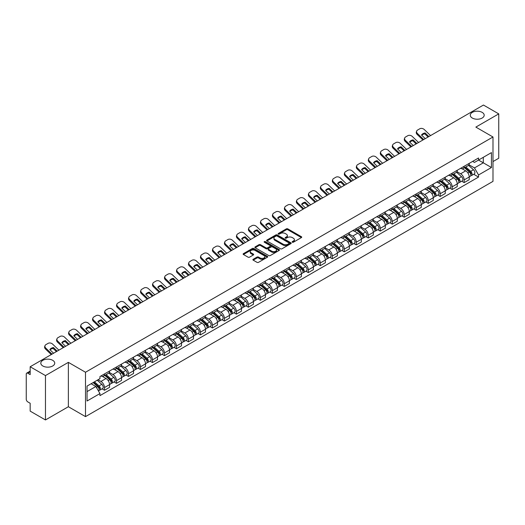 <?xml version="1.0" encoding="UTF-8"?>
<svg xmlns="http://www.w3.org/2000/svg" width="525" height="525" viewBox="0 0 525 525"><rect width="100%" height="100%" fill="white"/><g stroke="black" fill="none" stroke-linecap="round" stroke-linejoin="round"><path stroke-width="0.79" d="M292.34 242.215A0.748 0.433 0 0 0 293.396 242.215L301.416 237.582A1.07 0.617 0 0 0 301.724 237.149A1.07 0.617 0 0 0 301.416 236.716L287.831 228.874A1.07 0.617 0 0 0 286.322 228.874L278.309 233.5A0.748 0.433 0 0 0 279.366 234.111L280.402 233.513A3.413 1.969 0 0 1 285.233 233.513L286.361 234.163A3.413 1.969 0 0 1 287.365 235.561A3.413 1.969 0 0 1 286.361 236.952L285.324 237.549A0.748 0.433 0 0 0 286.381 238.16L287.418 237.562A3.413 1.969 0 0 1 292.248 237.562L293.377 238.219A3.413 1.969 0 0 1 294.381 239.61A3.413 1.969 0 0 1 293.377 241.001L292.34 241.605A0.748 0.433 0 0 0 292.34 242.215L292.34 241.605M52.69 360.314A6.956 4.016 0 0 0 45.104 359.448A6.956 4.016 0 0 0 40.812 363.156A6.956 4.016 0 0 0 42.853 365.997A6.956 4.016 0 0 0 50.433 366.863A6.956 4.016 0 0 0 54.725 363.156A6.956 4.016 0 0 0 52.69 360.314M482.147 112.37A6.956 4.016 0 0 0 474.567 111.497A6.956 4.016 0 0 0 470.275 115.211A6.956 4.016 0 0 0 472.31 118.046A6.956 4.016 0 0 0 479.896 118.919A6.956 4.016 0 0 0 484.188 115.211A6.956 4.016 0 0 0 482.147 112.37M253.207 259.278A1.07 0.617 0 0 0 252.893 259.711A1.07 0.617 0 0 0 253.207 260.144L257.02 262.342A1.07 0.617 0 0 0 258.523 262.342L267.428 257.204A1.07 0.617 0 0 0 267.743 256.771A1.07 0.617 0 0 0 267.428 256.338L253.851 248.496A1.07 0.617 0 0 0 252.341 248.496L243.436 253.634A1.07 0.617 0 0 0 243.127 254.067A1.07 0.617 0 0 0 243.436 254.507L248.043 257.165A1.07 0.617 0 0 0 249.552 257.165L253.358 254.96A1.07 0.617 0 0 0 253.673 254.527A1.07 0.617 0 0 0 253.358 254.093L251.075 252.774A2.855 1.647 0 0 1 250.241 251.606A2.855 1.647 0 0 1 252 250.09A2.855 1.647 0 0 1 255.111 250.445L264.049 255.603A2.855 1.647 0 0 1 264.889 256.771A2.855 1.647 0 0 1 263.123 258.293A2.855 1.647 0 0 1 260.013 257.933L258.523 257.073A1.07 0.617 0 0 0 257.02 257.073L253.207 259.278L253.207 260.144M85.503 372.251L68.368 362.355L45.465 375.578L30.168 366.752L483.453 105.046L498.75 113.879L475.847 127.103L492.988 136.992L85.503 372.251L85.503 416.627L492.988 181.368L492.988 136.992M280.481 248.798A1.07 0.617 0 0 0 281.984 248.798L290.889 243.659A1.07 0.617 0 0 0 291.204 243.226A1.07 0.617 0 0 0 290.889 242.793L277.312 234.951A1.07 0.617 0 0 0 275.802 234.951L266.897 240.089A1.07 0.617 0 0 0 266.588 240.522A1.07 0.617 0 0 0 266.897 240.962L280.481 248.798M264.593 242.373A0.748 0.433 0 0 1 265.355 242.478L265.355 241.592L279.156 249.565A1.07 0.617 0 0 1 279.471 249.998A1.07 0.617 0 0 1 279.156 250.432L270.257 255.57A1.07 0.617 0 0 1 268.748 255.57L255.17 247.734L258.976 245.549L258.976 244.663L255.17 246.862A1.07 0.617 0 0 0 254.855 247.295A1.07 0.617 0 0 0 255.17 247.734L255.17 246.862M258.976 245.549A1.07 0.617 0 0 1 260.485 245.549L260.485 244.663A1.07 0.617 0 0 0 258.976 244.663M260.485 244.663L265.991 247.839A1.07 0.617 0 0 0 267.501 247.839L270.027 246.382A1.07 0.617 0 0 0 270.342 245.949A1.07 0.617 0 0 0 270.027 245.51L264.298 242.202A0.748 0.433 0 0 1 265.355 241.592M45.465 375.578L45.465 419.954L30.168 411.121L30.168 403.266L27.786 401.894A2.172 1.253 -120 0 1 26.25 399.23L26.25 374.115A2.172 1.253 -120 0 1 26.703 373.124L30.168 371.116M492.988 161.575L498.75 158.248L498.75 113.879M45.465 419.954L68.368 406.731L85.503 416.627M30.168 366.752L30.168 374.607L27.786 373.229A2.172 1.253 -120 0 0 26.703 373.124M464.166 166.281A5.001 2.888 60 0 1 463.129 168.525L468.202 165.598A5.001 2.888 -120 0 0 469.238 163.354M456.967 171.662L460.628 173.782A5.001 2.888 60 0 1 464.166 179.904L469.238 176.977A5.001 2.888 -120 0 0 465.701 170.848L462.072 168.755M469.238 176.977L469.238 179.681L464.166 182.608L461.731 181.204M463.129 168.525A5.001 2.888 60 0 1 460.668 168.302M464.166 179.904L464.166 182.608M452.176 173.204A5.001 2.888 60 0 1 451.139 175.448L456.212 172.522A5.001 2.888 -120 0 0 457.249 170.277M449.741 188.127L452.176 189.532L457.249 186.605L457.249 183.894A5.001 2.888 -120 0 0 453.712 177.772L450.083 175.678M451.139 175.448A5.001 2.888 60 0 1 448.678 175.219M444.977 178.585L448.639 180.698A5.001 2.888 60 0 1 452.176 186.828L452.176 189.532M440.186 180.127A5.001 2.888 60 0 1 439.149 182.372L444.222 179.438A5.001 2.888 -120 0 0 445.259 177.194M437.758 195.051L440.186 196.455L445.259 193.522L445.259 190.818A5.001 2.888 -120 0 0 441.722 184.695L438.093 182.602M439.149 182.372A5.001 2.888 60 0 1 436.688 182.142M432.987 185.509L436.649 187.622A5.001 2.888 60 0 1 440.186 193.745L440.186 196.455M428.197 187.044A5.001 2.888 60 0 1 427.16 189.289L432.233 186.362A5.001 2.888 -120 0 0 433.269 184.118M425.768 201.974L428.197 203.378L433.269 200.445L433.269 197.741A5.001 2.888 -120 0 0 429.732 191.618L426.103 189.518M427.16 189.289A5.001 2.888 60 0 1 424.699 189.066M420.998 192.432L424.659 194.545A5.001 2.888 60 0 1 428.197 200.668L428.197 203.378M416.207 193.968A5.001 2.888 60 0 1 415.17 196.212L420.243 193.285A5.001 2.888 -120 0 0 421.28 191.041M413.779 208.891L416.207 210.295L421.28 207.368L421.28 204.665A5.001 2.888 -120 0 0 417.742 198.542L414.113 196.442M415.17 196.212A5.001 2.888 60 0 1 412.709 195.989M409.008 199.349L412.676 201.469A5.001 2.888 60 0 1 416.207 207.592L416.207 210.295M404.217 200.891A5.001 2.888 60 0 1 403.187 203.136L408.253 200.209A5.001 2.888 -120 0 0 409.29 197.964M401.789 215.814L404.217 217.219L409.29 214.292L409.29 211.582A5.001 2.888 -120 0 0 405.759 205.459L402.124 203.365M403.187 203.136A5.001 2.888 60 0 1 400.719 202.906M397.018 206.273L400.687 208.392A5.001 2.888 60 0 1 404.217 214.515L404.217 217.219M392.227 207.815A5.001 2.888 60 0 1 391.197 210.059L396.27 207.126A5.001 2.888 -120 0 0 397.3 204.881M389.799 222.738L392.227 224.142L397.3 221.215L397.3 218.505A5.001 2.888 -120 0 0 393.77 212.382L390.134 210.289M391.197 210.059A5.001 2.888 60 0 1 388.736 209.829M385.028 213.196L388.697 215.309A5.001 2.888 60 0 1 392.227 221.432L392.227 224.142M380.238 214.732A5.001 2.888 60 0 1 379.208 216.976L384.28 214.049A5.001 2.888 -120 0 0 385.311 211.805M377.81 229.661L380.238 231.066L385.311 228.132L385.311 225.428A5.001 2.888 -120 0 0 381.78 219.306L378.144 217.206M379.208 216.976A5.001 2.888 60 0 1 376.747 216.753M373.039 220.119L376.707 222.232A5.001 2.888 60 0 1 380.238 228.355L380.238 231.066M368.248 221.655A5.001 2.888 60 0 1 367.218 223.899L372.291 220.973A5.001 2.888 -120 0 0 373.321 218.728M365.82 236.578L368.255 237.982L373.321 235.056L373.321 232.352A5.001 2.888 -120 0 0 369.79 226.229L366.155 224.129M367.218 223.899A5.001 2.888 60 0 1 364.757 223.676M361.056 227.043L364.717 229.156A5.001 2.888 60 0 1 368.255 235.279L368.255 237.982M356.265 228.578A5.001 2.888 60 0 1 355.228 230.823L360.301 227.896A5.001 2.888 -120 0 0 361.331 225.652M353.83 243.502L356.265 244.906L361.338 241.979L361.338 239.269A5.001 2.888 -120 0 0 357.801 233.146L354.172 231.052M355.228 230.823A5.001 2.888 60 0 1 352.767 230.6M349.066 233.96L352.728 236.079A5.001 2.888 60 0 1 356.265 242.202L356.265 244.906M344.275 235.502A5.001 2.888 60 0 1 343.238 237.746L348.311 234.813A5.001 2.888 -120 0 0 349.348 232.568M341.841 250.425L344.275 251.829L349.348 248.902L349.348 246.192A5.001 2.888 -120 0 0 345.811 240.069L342.182 237.976M343.238 237.746A5.001 2.888 60 0 1 340.777 237.517M337.076 240.883L340.738 242.996A5.001 2.888 60 0 1 344.275 249.119L344.275 251.829M332.286 242.419A5.001 2.888 60 0 1 331.249 244.663L336.322 241.736A5.001 2.888 -120 0 0 337.358 239.492M329.851 257.348L332.286 258.753L337.358 255.819L337.358 253.116A5.001 2.888 -120 0 0 333.821 246.993L330.192 244.899M331.249 244.663A5.001 2.888 60 0 1 328.788 244.44M325.087 247.807L328.748 249.92A5.001 2.888 60 0 1 332.286 256.043L332.286 258.753M320.296 249.342A5.001 2.888 60 0 1 319.259 251.587L324.332 248.66A5.001 2.888 -120 0 0 325.369 246.415M317.861 264.265L320.296 265.67L325.369 262.743L325.369 260.039A5.001 2.888 -120 0 0 321.832 253.916L318.202 251.816M319.259 251.587A5.001 2.888 60 0 1 316.798 251.363M313.097 254.73L316.759 256.843A5.001 2.888 60 0 1 320.296 262.966L320.296 265.67M308.306 256.266A5.001 2.888 60 0 1 307.269 258.51L312.342 255.583A5.001 2.888 -120 0 0 313.379 253.339M305.872 271.189L308.306 272.593L313.379 269.666L313.379 266.963A5.001 2.888 -120 0 0 309.842 260.833L306.213 258.74M307.269 258.51A5.001 2.888 60 0 1 304.808 258.287M301.107 261.647L304.769 263.767A5.001 2.888 60 0 1 308.306 269.889L308.306 272.593M296.317 263.189A5.001 2.888 60 0 1 295.28 265.433L300.353 262.507A5.001 2.888 -120 0 0 301.389 260.262M293.882 278.112L296.317 279.517L301.389 276.59L301.389 273.879A5.001 2.888 -120 0 0 297.852 267.757L294.223 265.663M295.28 265.433A5.001 2.888 60 0 1 292.819 265.204M289.118 268.57L292.779 270.683A5.001 2.888 60 0 1 296.317 276.813L296.317 279.517M284.327 270.113A5.001 2.888 60 0 1 283.29 272.357L288.363 269.423A5.001 2.888 -120 0 0 289.4 267.179M281.892 285.036L284.327 286.44L289.4 283.513L289.4 280.803A5.001 2.888 -120 0 0 285.863 274.68L282.233 272.587M283.29 272.357A5.001 2.888 60 0 1 280.829 272.127M277.128 275.494L280.79 277.607A5.001 2.888 60 0 1 284.327 283.73L284.327 286.44M272.337 277.029A5.001 2.888 60 0 1 271.3 279.274L276.373 276.347A5.001 2.888 -120 0 0 277.41 274.103M269.902 291.959L272.337 293.363L277.41 290.43L277.41 287.726A5.001 2.888 -120 0 0 273.873 281.603L270.244 279.503M271.3 279.274A5.001 2.888 60 0 1 268.839 279.051M265.138 282.417L268.8 284.53A5.001 2.888 60 0 1 272.337 290.653L272.337 293.363M260.348 283.953A5.001 2.888 60 0 1 259.311 286.197L264.383 283.27A5.001 2.888 -120 0 0 265.42 281.026M257.913 298.876L260.348 300.28L265.42 297.353L265.42 294.65A5.001 2.888 -120 0 0 261.883 288.527L258.254 286.427M259.311 286.197A5.001 2.888 60 0 1 256.85 285.974M253.148 289.334L256.81 291.454A5.001 2.888 60 0 1 260.348 297.577L260.348 300.28M248.358 290.876A5.001 2.888 60 0 1 247.321 293.121L252.394 290.194A5.001 2.888 -120 0 0 253.431 287.949M245.93 305.799L248.358 307.204L253.431 304.277L253.431 301.567A5.001 2.888 -120 0 0 249.893 295.444L246.264 293.35M247.321 293.121A5.001 2.888 60 0 1 244.86 292.891M241.159 296.257L244.821 298.377A5.001 2.888 60 0 1 248.358 304.5L248.358 307.204M236.368 297.8A5.001 2.888 60 0 1 235.331 300.044L240.404 297.111A5.001 2.888 -120 0 0 241.441 294.866M233.94 312.723L236.368 314.127L241.441 311.2L241.441 308.49A5.001 2.888 -120 0 0 237.904 302.367L234.275 300.274M235.331 300.044A5.001 2.888 60 0 1 232.87 299.814M229.169 303.181L232.838 305.294A5.001 2.888 60 0 1 236.368 311.417L236.368 314.127M224.378 304.717A5.001 2.888 60 0 1 223.342 306.961L228.414 304.034A5.001 2.888 -120 0 0 229.451 301.79M221.95 319.646L224.378 321.051L229.451 318.117L229.451 315.413A5.001 2.888 -120 0 0 225.921 309.291L222.285 307.191M223.342 306.961A5.001 2.888 60 0 1 220.881 306.738M217.179 310.104L220.848 312.217A5.001 2.888 60 0 1 224.378 318.34L224.378 321.051M212.389 311.64A5.001 2.888 60 0 1 211.358 313.884L216.425 310.957A5.001 2.888 -120 0 0 217.462 308.713M209.961 326.563L212.389 327.967L217.462 325.041L217.462 322.337A5.001 2.888 -120 0 0 213.931 316.214L210.295 314.114M211.358 313.884A5.001 2.888 60 0 1 208.898 313.661M205.19 317.028L208.858 319.141A5.001 2.888 60 0 1 212.389 325.264L212.389 327.967M200.399 318.563A5.001 2.888 60 0 1 199.369 320.808L204.442 317.881A5.001 2.888 -120 0 0 205.472 315.637M197.971 333.487L200.399 334.891L205.472 331.964L205.472 329.254A5.001 2.888 -120 0 0 201.941 323.131L198.306 321.037M199.369 320.808A5.001 2.888 60 0 1 196.908 320.585M193.2 323.945L196.868 326.064A5.001 2.888 60 0 1 200.399 332.187L200.399 334.891M188.409 325.487A5.001 2.888 60 0 1 187.379 327.731L192.452 324.798A5.001 2.888 -120 0 0 193.482 322.553M185.981 340.41L188.409 341.814L193.482 338.887L193.482 336.177A5.001 2.888 -120 0 0 189.952 330.054L186.316 327.961M187.379 327.731A5.001 2.888 60 0 1 184.918 327.502M181.217 330.868L184.879 332.981A5.001 2.888 60 0 1 188.409 339.104L188.409 341.814M176.426 332.41A5.001 2.888 60 0 1 175.389 334.655L180.462 331.721A5.001 2.888 -120 0 0 181.493 329.477M173.992 347.333L176.426 348.738L181.493 345.804L181.493 343.101A5.001 2.888 -120 0 0 177.962 336.978L174.333 334.884M175.389 334.655A5.001 2.888 60 0 1 172.928 334.425M169.227 337.792L172.889 339.905A5.001 2.888 60 0 1 176.426 346.027L176.426 348.738M164.437 339.327A5.001 2.888 60 0 1 163.4 341.572L168.473 338.645A5.001 2.888 -120 0 0 169.509 336.4M162.002 354.257L164.437 355.655L169.509 352.728L169.509 350.024A5.001 2.888 -120 0 0 165.972 343.901L162.343 341.801M163.4 341.572A5.001 2.888 60 0 1 160.939 341.348M157.237 344.715L160.899 346.828A5.001 2.888 60 0 1 164.437 352.951L164.437 355.655M152.447 346.251A5.001 2.888 60 0 1 151.41 348.495L156.483 345.568A5.001 2.888 -120 0 0 157.52 343.324M150.012 361.174L152.447 362.578L157.52 359.651L157.52 356.947A5.001 2.888 -120 0 0 153.982 350.818L150.353 348.725M151.41 348.495A5.001 2.888 60 0 1 148.949 348.272M145.248 351.632L148.91 353.752A5.001 2.888 60 0 1 152.447 359.874L152.447 362.578M140.457 353.174A5.001 2.888 60 0 1 139.42 355.418L144.493 352.492A5.001 2.888 -120 0 0 145.53 350.247M138.023 368.097L140.457 369.502L145.53 366.575L145.53 363.864A5.001 2.888 -120 0 0 141.993 357.742L138.364 355.648M139.42 355.418A5.001 2.888 60 0 1 136.959 355.189M133.258 358.555L136.92 360.675A5.001 2.888 60 0 1 140.457 366.798L140.457 369.502M128.468 360.098A5.001 2.888 60 0 1 127.431 362.342L132.503 359.408A5.001 2.888 -120 0 0 133.54 357.164M126.033 375.021L128.468 376.425L133.54 373.498L133.54 370.788A5.001 2.888 -120 0 0 130.003 364.665L126.374 362.572M127.431 362.342A5.001 2.888 60 0 1 124.97 362.112M121.268 365.479L124.93 367.592A5.001 2.888 60 0 1 128.468 373.715L128.468 376.425M116.478 367.014A5.001 2.888 60 0 1 115.441 369.259L120.514 366.332A5.001 2.888 -120 0 0 121.551 364.087M114.043 381.944L116.478 383.348L121.551 380.415L121.551 377.711A5.001 2.888 -120 0 0 118.013 371.588L114.384 369.488M115.441 369.259A5.001 2.888 60 0 1 112.98 369.036M109.279 372.402L112.941 374.515A5.001 2.888 60 0 1 116.478 380.638L116.478 383.348M104.488 373.938A5.001 2.888 60 0 1 103.451 376.182L108.524 373.255A5.001 2.888 -120 0 0 109.561 371.011M102.053 388.861L104.488 390.265L109.561 387.338L109.561 384.635A5.001 2.888 -120 0 0 106.024 378.512L102.395 376.412M103.451 376.182A5.001 2.888 60 0 1 100.99 375.959M98.031 379.752L100.951 381.439A5.001 2.888 60 0 1 104.488 387.562L104.488 390.265M472.658 161.378L474.462 162.422L491.446 152.611L483.302 157.316L483.302 162.822L474.462 167.921L468.956 164.745M87.045 391.598L95.878 386.498L99.953 393.553L87.045 401.008L87.045 386.098L99.953 378.643L99.953 376.556L478.538 157.986L478.538 160.066L491.446 167.521L478.538 174.976L474.462 167.921M491.446 152.611L491.446 167.521M99.953 393.553L99.953 395.633L478.538 177.063L478.538 174.976M68.368 362.355L68.368 406.731M95.878 386.498L91.114 383.742M473.721 174.28L478.538 177.063M292.642 242.32L293.377 241.894A3.413 1.969 0 0 0 294.381 240.496L294.381 239.61M287.365 235.561L287.365 236.447A3.413 1.969 0 0 1 286.361 237.838L285.626 238.265M301.396 237.595L287.831 229.76A1.07 0.617 0 0 0 286.322 229.76L278.611 234.216M290.889 242.793L290.889 243.659L277.312 235.837A1.07 0.617 0 0 0 275.802 235.837L266.917 240.968M289.006 243.528A0.748 0.433 0 0 0 289.006 242.918L277.082 236.04A0.748 0.433 0 0 0 276.025 236.04L274.936 236.67A3.413 1.969 0 0 0 273.932 238.061A3.413 1.969 0 0 0 274.936 239.459L283.08 244.164A3.413 1.969 0 0 0 287.91 244.164L289.006 243.528L289.006 244.42A0.748 0.433 0 0 0 289.223 244.112L289.223 243.226M273.932 238.061L273.932 238.954A3.413 1.969 0 0 0 274.936 240.345L274.936 239.459M289.006 244.42L287.91 245.05A3.413 1.969 0 0 1 283.08 245.05L274.936 240.345M260.485 245.549L265.991 248.732A1.07 0.617 0 0 0 267.501 248.732L270.027 247.268A1.07 0.617 0 0 0 270.342 246.835L270.342 245.949M265.355 242.478L279.142 250.445M271.707 251.14A2.855 1.647 0 0 0 274.818 251.501A2.855 1.647 0 0 0 276.583 249.979A2.855 1.647 0 0 0 275.743 248.811L272.593 246.993A1.07 0.617 0 0 0 271.084 246.993L268.557 248.45A1.07 0.617 0 0 0 268.249 248.889A1.07 0.617 0 0 0 268.557 249.323L271.707 251.14L271.707 252.026A2.855 1.647 0 0 0 274.818 252.387A2.855 1.647 0 0 0 276.583 250.865L276.583 249.979M268.249 248.889L268.249 249.775A1.07 0.617 0 0 0 268.557 250.208L268.557 249.323M271.707 252.026L268.557 250.208M264.889 256.771L264.889 257.657A2.855 1.647 0 0 1 263.123 259.179A2.855 1.647 0 0 1 260.013 258.825L258.523 257.965A1.07 0.617 0 0 0 257.02 257.965L253.221 260.157M250.241 251.606L250.241 252.499A2.855 1.647 0 0 0 251.075 253.66L251.075 252.774M253.345 254.973L251.075 253.66M267.428 256.338L267.428 257.204L253.851 249.382A1.07 0.617 0 0 0 252.341 249.382L243.456 254.513M464.513 167.724L469.396 172.088A2.717 1.568 60 0 1 470.249 176.288L469.238 176.873M464.645 167.843L466.942 169.168M465.006 167.442L470.439 172.292A1.306 0.755 60 0 1 470.853 174.313A1.306 0.755 60 0 1 470.735 174.359M465.819 166.97L470.702 171.334A2.717 1.568 60 0 1 471.555 175.534A2.717 1.568 60 0 1 470.735 175.619M468.543 165.336L473.471 169.732A2.717 1.568 60 0 1 474.324 173.939L471.555 175.534M425.257 138.653L421.503 135.037A6.74 4.922 -160.8 0 1 425.119 132.956L424.797 133.862L428.078 137.018M428.866 136.566L425.119 132.956M421.746 135.266A6.74 4.922 -160.8 0 1 424.797 133.862M422.927 139.991L417.126 134.407A3.262 2.382 -160.8 0 1 416.351 132.005L416.673 131.093A3.262 2.382 19.2 0 0 417.441 133.494L417.126 134.407M430.559 135.588L424.285 129.544A3.262 2.382 19.2 0 0 419.79 128.769L417.565 130.056A3.262 2.382 19.2 0 0 416.673 131.093M423.714 139.538L417.441 133.494M452.524 174.648L457.406 179.005A2.717 1.568 60 0 1 458.259 183.212L457.249 183.796M452.655 174.766L454.952 176.092M453.016 174.366L458.45 179.215A1.306 0.755 60 0 1 458.863 181.23A1.306 0.755 60 0 1 458.745 181.276M453.83 173.893L458.712 178.257A2.717 1.568 60 0 1 459.565 182.457A2.717 1.568 60 0 1 458.745 182.543M456.553 172.259L461.482 176.656A2.717 1.568 60 0 1 462.335 180.856L459.565 182.457M440.534 181.571L445.417 185.929A2.717 1.568 60 0 1 446.27 190.129L445.259 190.719M440.665 181.689L442.962 183.015M441.026 181.289L446.46 186.139A1.306 0.755 60 0 1 446.873 188.153A1.306 0.755 60 0 1 446.755 188.199M441.84 180.817L446.723 185.174A2.717 1.568 60 0 1 447.576 189.381A2.717 1.568 60 0 1 446.755 189.466M444.563 179.183L449.492 183.579A2.717 1.568 60 0 1 450.345 187.779L447.576 189.381M413.267 145.569L409.513 141.96A6.74 4.922 -160.8 0 1 413.129 139.873L412.814 140.785L416.089 143.942M416.876 143.489L413.129 139.873M409.756 142.19A6.74 4.922 -160.8 0 1 412.814 140.785M410.937 146.915L405.136 141.33A3.262 2.382 -160.8 0 1 404.362 138.928L404.683 138.016A3.262 2.382 19.2 0 0 405.458 140.418L405.136 141.33M418.569 142.511L412.296 136.467A3.262 2.382 19.2 0 0 407.8 135.693L405.576 136.979A3.262 2.382 19.2 0 0 404.683 138.016M411.725 146.462L405.458 140.418M401.277 152.493L397.523 148.883A6.74 4.922 -160.8 0 1 401.139 146.797L400.824 147.709L404.099 150.865M404.887 150.406L401.139 146.797M397.766 149.113A6.74 4.922 -160.8 0 1 400.824 147.709M398.947 153.838L393.146 148.247A3.262 2.382 -160.8 0 1 392.372 145.845L392.693 144.939A3.262 2.382 19.2 0 0 393.468 147.341L393.146 148.247M406.58 149.435L400.306 143.391A3.262 2.382 19.2 0 0 395.811 142.616L393.586 143.903A3.262 2.382 19.2 0 0 392.693 144.939M399.735 153.379L393.468 147.341M428.544 188.495L433.427 192.852A2.717 1.568 60 0 1 434.28 197.052L433.269 197.636M428.676 188.606L430.973 189.938M429.037 188.206L434.47 193.062A1.306 0.755 60 0 1 434.884 195.077A1.306 0.755 60 0 1 434.766 195.123M429.85 187.74L434.739 192.098A2.717 1.568 60 0 1 435.592 196.298A2.717 1.568 60 0 1 434.766 196.389M432.574 186.106L437.502 190.503A2.717 1.568 60 0 1 438.355 194.703L435.592 196.298M416.555 195.412L421.444 199.776A2.717 1.568 60 0 1 422.297 203.976L421.28 204.56M416.686 195.53L418.983 196.855M417.047 195.129L422.487 199.979A1.306 0.755 60 0 1 422.894 202A1.306 0.755 60 0 1 422.776 202.046M417.861 194.663L422.75 199.021A2.717 1.568 60 0 1 423.603 203.221A2.717 1.568 60 0 1 422.783 203.306M420.584 193.023L425.512 197.42A2.717 1.568 60 0 1 426.366 201.626L423.603 203.221M404.565 202.335L409.454 206.699A2.717 1.568 60 0 1 410.307 210.899L409.29 211.483M404.696 202.453L406.993 203.779M405.057 202.053L410.498 206.902A1.306 0.755 60 0 1 410.904 208.917A1.306 0.755 60 0 1 410.786 208.97M405.871 201.58L410.76 205.944A2.717 1.568 60 0 1 411.613 210.144A2.717 1.568 60 0 1 410.793 210.23M408.594 199.946L413.523 204.343A2.717 1.568 60 0 1 414.376 208.543L411.613 210.144M389.288 159.416L385.534 155.807A6.74 4.922 -160.8 0 1 389.15 153.72L388.835 154.632L392.109 157.789M392.897 157.329L389.15 153.72M385.777 156.037A6.74 4.922 -160.8 0 1 388.835 154.632M386.958 160.762L381.157 155.17A3.262 2.382 -160.8 0 1 380.382 152.768L380.704 151.856A3.262 2.382 19.2 0 0 381.478 154.258L381.157 155.17M394.59 156.352L388.316 150.314A3.262 2.382 19.2 0 0 383.821 149.533L381.596 150.819A3.262 2.382 19.2 0 0 380.704 151.856M387.752 160.302L381.478 154.258M377.298 166.34L373.551 162.724A6.74 4.922 -160.8 0 1 377.16 160.643L376.845 161.549L380.12 164.706M380.907 164.253L377.16 160.643M373.787 162.96A6.74 4.922 -160.8 0 1 376.845 161.549M374.968 167.678L369.167 162.094A3.262 2.382 -160.8 0 1 368.399 159.692L368.714 158.78A3.262 2.382 19.2 0 0 369.488 161.182L369.167 162.094M382.6 163.275L376.327 157.231A3.262 2.382 19.2 0 0 371.838 156.457L369.607 157.743A3.262 2.382 19.2 0 0 368.714 158.78M375.762 167.226L369.488 161.182M365.308 173.263L361.561 169.647A6.74 4.922 -160.8 0 1 365.17 167.56L364.855 168.473L368.13 171.629M368.917 171.176L365.17 167.56M361.797 169.877A6.74 4.922 -160.8 0 1 364.855 168.473M362.978 174.602L357.184 169.017A3.262 2.382 -160.8 0 1 356.409 166.615L356.724 165.703A3.262 2.382 19.2 0 0 357.499 168.105L357.184 169.017M370.611 170.198L364.337 164.154A3.262 2.382 19.2 0 0 359.848 163.38L357.617 164.666A3.262 2.382 19.2 0 0 356.724 165.703M363.773 174.149L357.499 168.105M392.575 209.258L397.464 213.616A2.717 1.568 60 0 1 398.317 217.823L397.3 218.407M392.707 209.377L395.003 210.702M393.067 208.976L398.508 213.826A1.306 0.755 60 0 1 398.915 215.841A1.306 0.755 60 0 1 398.797 215.887M393.881 208.504L398.77 212.861A2.717 1.568 60 0 1 399.623 217.068A2.717 1.568 60 0 1 398.803 217.153M396.605 206.87L401.533 211.267A2.717 1.568 60 0 1 402.386 215.467L399.623 217.068M353.318 180.18L349.571 176.571A6.74 4.922 -160.8 0 1 353.181 174.484L352.866 175.396L356.14 178.552M356.928 178.1L353.181 174.484M349.808 176.8A6.74 4.922 -160.8 0 1 352.866 175.396M350.989 181.525L345.194 175.941A3.262 2.382 -160.8 0 1 344.42 173.532L344.735 172.627A3.262 2.382 19.2 0 0 345.509 175.028L345.194 175.941M358.621 177.122L352.347 171.078A3.262 2.382 19.2 0 0 347.858 170.303L345.627 171.59A3.262 2.382 19.2 0 0 344.735 172.627M351.783 181.073L345.509 175.028M380.586 216.182L385.475 220.539A2.717 1.568 60 0 1 386.328 224.739L385.311 225.33M380.717 216.293L383.014 217.626M381.078 215.893L386.518 220.749A1.306 0.755 60 0 1 386.925 222.764A1.306 0.755 60 0 1 386.807 222.81M381.892 215.427L386.781 219.785A2.717 1.568 60 0 1 387.634 223.985A2.717 1.568 60 0 1 386.813 224.077M384.615 213.793L389.543 218.19A2.717 1.568 60 0 1 390.397 222.39L387.634 223.985M341.329 187.103L337.582 183.494A6.74 4.922 -160.8 0 1 341.191 181.407L340.876 182.319L344.151 185.476M344.938 185.017L341.191 181.407M337.818 183.724A6.74 4.922 -160.8 0 1 340.876 182.319M338.999 188.449L333.204 182.857A3.262 2.382 -160.8 0 1 332.43 180.456L332.745 179.543A3.262 2.382 19.2 0 0 333.519 181.945L333.204 182.857M346.631 184.045L340.358 178.001A3.262 2.382 19.2 0 0 335.869 177.22L333.637 178.513A3.262 2.382 19.2 0 0 332.745 179.543M339.793 187.989L333.519 181.945M368.596 223.105L373.485 227.463A2.717 1.568 60 0 1 374.338 231.663L373.321 232.247M368.727 223.217L371.024 224.543M369.088 222.817L374.528 227.666A1.306 0.755 60 0 1 374.935 229.688A1.306 0.755 60 0 1 374.817 229.733M369.902 222.351L374.791 226.708A2.717 1.568 60 0 1 375.644 230.908A2.717 1.568 60 0 1 374.824 230.993M372.632 220.71L377.554 225.107A2.717 1.568 60 0 1 378.407 229.313L375.644 230.908M329.339 194.027L325.592 190.418A6.74 4.922 -160.8 0 1 329.201 188.331L328.886 189.243L332.161 192.399M332.948 191.94L329.201 188.331M325.828 190.647A6.74 4.922 -160.8 0 1 328.886 189.243M327.016 195.372L321.215 189.781A3.262 2.382 -160.8 0 1 320.44 187.379L320.755 186.467A3.262 2.382 19.2 0 0 321.53 188.869L321.215 189.781M334.642 190.962L328.368 184.918A3.262 2.382 19.2 0 0 323.879 184.144L321.648 185.43A3.262 2.382 19.2 0 0 320.755 186.467M327.803 194.913L321.53 188.869M356.606 230.022L361.495 234.386A2.717 1.568 60 0 1 362.348 238.586L361.331 239.17M356.738 230.14L359.041 231.466M357.105 229.74L362.539 234.59A1.306 0.755 60 0 1 362.946 236.604A1.306 0.755 60 0 1 362.827 236.657M357.912 229.268L362.801 233.632A2.717 1.568 60 0 1 363.654 237.832A2.717 1.568 60 0 1 362.834 237.917M360.642 227.633L365.571 232.03A2.717 1.568 60 0 1 366.424 236.237L363.654 237.832M317.349 200.95L313.602 197.334A6.74 4.922 -160.8 0 1 317.212 195.248L316.897 196.16L320.171 199.316M320.965 198.863L317.212 195.248M313.838 197.564A6.74 4.922 -160.8 0 1 316.897 196.16M315.026 202.289L309.225 196.704A3.262 2.382 -160.8 0 1 308.451 194.302L308.766 193.39A3.262 2.382 19.2 0 0 309.54 195.792L309.225 196.704M322.652 197.886L316.378 191.842A3.262 2.382 19.2 0 0 311.889 191.067L309.658 192.353A3.262 2.382 19.2 0 0 308.766 193.39M315.814 201.836L309.54 195.792M344.617 236.946L349.506 241.303A2.717 1.568 60 0 1 350.359 245.51L349.342 246.094M344.748 237.064L347.051 238.389M345.115 236.663L350.549 241.513A1.306 0.755 60 0 1 350.956 243.528A1.306 0.755 60 0 1 350.838 243.574M345.929 236.191L350.812 240.548A2.717 1.568 60 0 1 351.665 244.755A2.717 1.568 60 0 1 350.844 244.84M348.652 234.557L353.581 238.954A2.717 1.568 60 0 1 354.434 243.154L351.665 244.755M305.36 207.867L301.613 204.258A6.74 4.922 -160.8 0 1 305.222 202.171L304.907 203.083L308.182 206.24M308.976 205.787L305.222 202.171M301.849 204.488A6.74 4.922 -160.8 0 1 304.907 203.083M303.037 209.213L297.235 203.628A3.262 2.382 -160.8 0 1 296.461 201.226L296.776 200.314A3.262 2.382 19.2 0 0 297.55 202.716L297.235 203.628M310.662 204.809L304.388 198.765A3.262 2.382 19.2 0 0 299.9 197.991L297.668 199.277A3.262 2.382 19.2 0 0 296.776 200.314M303.824 208.76L297.55 202.716M332.633 243.869L337.516 248.227A2.717 1.568 60 0 1 338.369 252.427L337.352 253.017M332.758 243.981L335.062 245.313M333.126 243.587L338.559 248.437A1.306 0.755 60 0 1 338.966 250.451A1.306 0.755 60 0 1 338.848 250.497M333.939 243.114L338.822 247.472A2.717 1.568 60 0 1 339.675 251.672A2.717 1.568 60 0 1 338.855 251.764M336.663 241.48L341.591 245.877A2.717 1.568 60 0 1 342.444 250.077L339.675 251.672M293.37 214.791L289.623 211.181A6.74 4.922 -160.8 0 1 293.232 209.094L292.917 210.007L296.192 213.163M296.986 212.704L293.232 209.094M289.866 211.411A6.74 4.922 -160.8 0 1 292.917 210.007M291.047 216.136L285.246 210.545A3.262 2.382 -160.8 0 1 284.471 208.143L284.786 207.231A3.262 2.382 19.2 0 0 285.561 209.639L285.246 210.545M298.673 211.732L292.399 205.688A3.262 2.382 19.2 0 0 287.91 204.914L285.679 206.2A3.262 2.382 19.2 0 0 284.786 207.231M291.834 215.677L285.561 209.639M320.644 250.793L325.526 255.15A2.717 1.568 60 0 1 326.379 259.35L325.369 259.934M320.768 250.904L323.072 252.236M321.136 250.504L326.57 255.353A1.306 0.755 60 0 1 326.977 257.375A1.306 0.755 60 0 1 326.858 257.421M321.95 250.038L326.832 254.395A2.717 1.568 60 0 1 327.685 258.595A2.717 1.568 60 0 1 326.865 258.687M324.673 248.397L329.602 252.801A2.717 1.568 60 0 1 330.455 257.001L327.685 258.595M281.38 221.714L277.633 218.105A6.74 4.922 -160.8 0 1 281.243 216.018L280.928 216.93L284.202 220.087M284.996 219.627L281.243 216.018M277.876 218.334A6.74 4.922 -160.8 0 1 280.928 216.93M279.057 223.059L273.256 217.468A3.262 2.382 -160.8 0 1 272.482 215.066L272.797 214.154A3.262 2.382 19.2 0 0 273.571 216.556L273.256 217.468M286.683 218.649L280.416 212.612A3.262 2.382 19.2 0 0 275.92 211.831L273.689 213.117A3.262 2.382 19.2 0 0 272.797 214.154M279.845 222.6L273.571 216.556M308.654 257.709L313.537 262.073A2.717 1.568 60 0 1 314.39 266.273L313.379 266.858M308.779 257.827L311.082 259.153M309.146 257.427L314.58 262.277A1.306 0.755 60 0 1 314.993 264.298A1.306 0.755 60 0 1 314.869 264.344M309.96 256.955L314.842 261.319A2.717 1.568 60 0 1 315.696 265.519A2.717 1.568 60 0 1 314.875 265.604M312.683 255.321L317.612 259.717A2.717 1.568 60 0 1 318.465 263.924L315.696 265.519M269.391 228.637L265.643 225.022A6.74 4.922 -160.8 0 1 269.259 222.941L268.938 223.847L272.213 227.003M273.007 226.551L269.259 222.941M265.886 225.258A6.74 4.922 -160.8 0 1 268.938 223.847M267.067 229.976L261.266 224.392A3.262 2.382 -160.8 0 1 260.492 221.99L260.807 221.077A3.262 2.382 19.2 0 0 261.581 223.479L261.266 224.392M274.693 225.573L268.426 219.529A3.262 2.382 19.2 0 0 263.931 218.754L261.699 220.041A3.262 2.382 19.2 0 0 260.807 221.077M267.855 229.523L261.581 223.479M296.664 264.633L301.547 268.99A2.717 1.568 60 0 1 302.4 273.197L301.389 273.781M296.789 264.751L299.092 266.077M297.157 264.351L302.59 269.2A1.306 0.755 60 0 1 303.004 271.215A1.306 0.755 60 0 1 302.879 271.267M297.97 263.878L302.853 268.242A2.717 1.568 60 0 1 303.706 272.442A2.717 1.568 60 0 1 302.886 272.527M300.694 262.244L305.622 266.641A2.717 1.568 60 0 1 306.475 270.841L303.706 272.442M257.401 235.561L253.654 231.945A6.74 4.922 -160.8 0 1 257.27 229.858L256.948 230.77L260.229 233.927M261.017 233.474L257.27 229.858M253.897 232.175A6.74 4.922 -160.8 0 1 256.948 230.77M255.078 236.9L249.277 231.315A3.262 2.382 -160.8 0 1 248.502 228.913L248.817 228.001A3.262 2.382 19.2 0 0 249.592 230.403L249.277 231.315M262.71 232.496L256.436 226.452A3.262 2.382 19.2 0 0 251.941 225.678L249.716 226.964A3.262 2.382 19.2 0 0 248.817 228.001M255.865 236.447L249.592 230.403M284.675 271.556L289.557 275.914A2.717 1.568 60 0 1 290.41 280.12L289.4 280.704M284.806 271.674L287.103 273M285.167 271.274L290.601 276.124A1.306 0.755 60 0 1 291.014 278.138A1.306 0.755 60 0 1 290.896 278.184M285.981 270.802L290.863 275.159A2.717 1.568 60 0 1 291.716 279.366A2.717 1.568 60 0 1 290.896 279.451M288.704 269.168L293.632 273.564A2.717 1.568 60 0 1 294.486 277.764L291.716 279.366M245.418 242.478L241.664 238.868A6.74 4.922 -160.8 0 1 245.28 236.782L244.958 237.694L248.24 240.85M249.027 240.398L245.28 236.782M241.907 239.098A6.74 4.922 -160.8 0 1 244.958 237.694M243.088 243.823L237.287 238.232A3.262 2.382 -160.8 0 1 236.512 235.83L236.834 234.924A3.262 2.382 19.2 0 0 237.602 237.326L237.287 238.232M250.72 239.42L244.447 233.376A3.262 2.382 19.2 0 0 239.951 232.601L237.727 233.887A3.262 2.382 19.2 0 0 236.834 234.924M243.876 243.37L237.602 237.326M272.685 278.48L277.567 282.837A2.717 1.568 60 0 1 278.421 287.037L277.41 287.621M272.816 278.591L275.113 279.923M273.177 278.191L278.611 283.047A1.306 0.755 60 0 1 279.024 285.062A1.306 0.755 60 0 1 278.906 285.108M273.991 277.725L278.873 282.082A2.717 1.568 60 0 1 279.727 286.283A2.717 1.568 60 0 1 278.906 286.374M276.714 276.091L281.643 280.488A2.717 1.568 60 0 1 282.496 284.688L279.727 286.283M233.428 249.401L229.674 245.792A6.74 4.922 -160.8 0 1 233.29 243.705L232.969 244.617L236.25 247.774M237.037 247.314L233.29 243.705M229.917 246.022A6.74 4.922 -160.8 0 1 232.969 244.617M231.098 250.747L225.297 245.155A3.262 2.382 -160.8 0 1 224.523 242.753L224.844 241.841A3.262 2.382 19.2 0 0 225.619 244.243L225.297 245.155M238.731 246.343L232.457 240.299A3.262 2.382 19.2 0 0 227.962 239.518L225.737 240.811A3.262 2.382 19.2 0 0 224.844 241.841M231.886 250.287L225.619 244.243M260.695 285.403L265.578 289.761A2.717 1.568 60 0 1 266.431 293.961L265.42 294.545M260.827 285.515L263.123 286.84M261.188 285.114L266.621 289.964A1.306 0.755 60 0 1 267.035 291.985A1.306 0.755 60 0 1 266.917 292.031M262.001 284.648L266.884 289.006A2.717 1.568 60 0 1 267.737 293.206A2.717 1.568 60 0 1 266.917 293.291M264.725 283.008L269.653 287.405A2.717 1.568 60 0 1 270.506 291.611L267.737 293.206M221.438 256.325L217.685 252.709A6.74 4.922 -160.8 0 1 221.301 250.628L220.986 251.541L224.26 254.697M225.048 254.238L221.301 250.628M217.927 252.945A6.74 4.922 -160.8 0 1 220.986 251.541M219.109 257.67L213.308 252.079A3.262 2.382 -160.8 0 1 212.533 249.677L212.855 248.765A3.262 2.382 19.2 0 0 213.629 251.167L213.308 252.079M226.741 253.26L220.467 247.216A3.262 2.382 19.2 0 0 215.972 246.442L213.747 247.728A3.262 2.382 19.2 0 0 212.855 248.765M219.896 257.211L213.629 251.167M248.706 292.32L253.588 296.684A2.717 1.568 60 0 1 254.441 300.884L253.431 301.468M248.837 292.438L251.134 293.764M249.198 292.038L254.632 296.887A1.306 0.755 60 0 1 255.045 298.902A1.306 0.755 60 0 1 254.927 298.955M250.012 291.565L254.901 295.929A2.717 1.568 60 0 1 255.754 300.129A2.717 1.568 60 0 1 254.927 300.215M252.735 289.931L257.663 294.328A2.717 1.568 60 0 1 258.517 298.528L255.754 300.129M209.449 263.248L205.695 259.632A6.74 4.922 -160.8 0 1 209.311 257.545L208.996 258.457L212.271 261.614M213.058 261.161L209.311 257.545M205.938 259.862A6.74 4.922 -160.8 0 1 208.996 258.457M207.119 264.587L201.318 259.002A3.262 2.382 -160.8 0 1 200.543 256.6L200.865 255.688A3.262 2.382 19.2 0 0 201.639 258.09L201.318 259.002M214.751 260.183L208.477 254.139A3.262 2.382 19.2 0 0 203.982 253.365L201.757 254.651A3.262 2.382 19.2 0 0 200.865 255.688M207.907 264.134L201.639 258.09M236.716 299.243L241.598 303.601A2.717 1.568 60 0 1 242.452 307.808L241.441 308.392M236.847 299.362L239.144 300.687M237.208 298.961L242.648 303.811A1.306 0.755 60 0 1 243.055 305.826A1.306 0.755 60 0 1 242.937 305.872M238.022 298.489L242.911 302.846A2.717 1.568 60 0 1 243.764 307.053A2.717 1.568 60 0 1 242.944 307.138M240.745 296.855L245.674 301.252A2.717 1.568 60 0 1 246.527 305.452L243.764 307.053M197.459 270.165L193.712 266.556A6.74 4.922 -160.8 0 1 197.321 264.469L197.006 265.381L200.281 268.537M201.068 268.085L197.321 264.469M193.948 266.785A6.74 4.922 -160.8 0 1 197.006 265.381M195.129 271.51L189.328 265.926A3.262 2.382 -160.8 0 1 188.554 263.524L188.875 262.612A3.262 2.382 19.2 0 0 189.65 265.013L189.328 265.926M202.762 267.107L196.488 261.063A3.262 2.382 19.2 0 0 191.993 260.288L189.768 261.575A3.262 2.382 19.2 0 0 188.875 262.612M195.923 271.058L189.65 265.013M224.726 306.167L229.615 310.524A2.717 1.568 60 0 1 230.468 314.724L229.451 315.315M224.857 306.278L227.154 307.611M225.218 305.878L230.659 310.734A1.306 0.755 60 0 1 231.066 312.749A1.306 0.755 60 0 1 230.948 312.795M226.032 305.412L230.921 309.77A2.717 1.568 60 0 1 231.774 313.97A2.717 1.568 60 0 1 230.954 314.062M228.756 303.778L233.684 308.175A2.717 1.568 60 0 1 234.537 312.375L231.774 313.97M185.469 277.088L181.722 273.479A6.74 4.922 -160.8 0 1 185.332 271.392L185.017 272.304L188.291 275.461M189.079 275.002L185.332 271.392M181.958 273.709A6.74 4.922 -160.8 0 1 185.017 272.304M183.14 278.434L177.345 272.842A3.262 2.382 -160.8 0 1 176.571 270.441L176.886 269.528A3.262 2.382 19.2 0 0 177.66 271.93L177.345 272.842M190.772 274.03L184.498 267.986A3.262 2.382 19.2 0 0 180.009 267.212L177.778 268.498A3.262 2.382 19.2 0 0 176.886 269.528M183.934 277.974L177.66 271.93M212.737 313.09L217.626 317.448A2.717 1.568 60 0 1 218.479 321.648L217.462 322.232M212.868 313.202L215.165 314.527M213.229 312.802L218.669 317.651A1.306 0.755 60 0 1 219.076 319.673A1.306 0.755 60 0 1 218.958 319.718M214.043 312.336L218.932 316.693A2.717 1.568 60 0 1 219.785 320.893A2.717 1.568 60 0 1 218.964 320.978M216.766 310.695L221.694 315.098A2.717 1.568 60 0 1 222.548 319.298L219.785 320.893M173.48 284.012L169.732 280.402A6.74 4.922 -160.8 0 1 173.342 278.316L173.027 279.228L176.302 282.384M177.089 281.925L173.342 278.316M169.969 280.632A6.74 4.922 -160.8 0 1 173.027 279.228M171.15 285.357L165.355 279.766A3.262 2.382 -160.8 0 1 164.581 277.364L164.896 276.452A3.262 2.382 19.2 0 0 165.67 278.854L165.355 279.766M178.782 280.947L172.508 274.903A3.262 2.382 19.2 0 0 168.02 274.129L165.788 275.415A3.262 2.382 19.2 0 0 164.896 276.452M171.944 284.898L165.67 278.854M200.747 320.007L205.636 324.371A2.717 1.568 60 0 1 206.489 328.571L205.472 329.155M200.878 320.125L203.175 321.451M201.239 319.725L206.679 324.575A1.306 0.755 60 0 1 207.086 326.589A1.306 0.755 60 0 1 206.968 326.642M202.053 319.252L206.942 323.617A2.717 1.568 60 0 1 207.795 327.817A2.717 1.568 60 0 1 206.975 327.902M204.776 317.618L209.705 322.015A2.717 1.568 60 0 1 210.558 326.222L207.795 327.817M161.49 290.935L157.743 287.319A6.74 4.922 -160.8 0 1 161.352 285.239L161.037 286.145L164.312 289.301M165.099 288.848L161.352 285.239M157.979 287.549A6.74 4.922 -160.8 0 1 161.037 286.145M159.16 292.274L153.366 286.689A3.262 2.382 -160.8 0 1 152.591 284.287L152.906 283.375A3.262 2.382 19.2 0 0 153.681 285.777L153.366 286.689M166.792 287.871L160.519 281.827A3.262 2.382 19.2 0 0 156.03 281.052L153.799 282.338A3.262 2.382 19.2 0 0 152.906 283.375M159.954 291.821L153.681 285.777M188.757 326.931L193.646 331.288A2.717 1.568 60 0 1 194.499 335.495L193.482 336.079M188.888 327.049L191.185 328.374M189.249 326.648L194.69 331.498A1.306 0.755 60 0 1 195.097 333.513A1.306 0.755 60 0 1 194.978 333.559M190.063 326.176L194.952 330.533A2.717 1.568 60 0 1 195.805 334.74A2.717 1.568 60 0 1 194.985 334.825M192.787 324.542L197.715 328.939A2.717 1.568 60 0 1 198.568 333.139L195.805 334.74M149.5 297.852L145.753 294.243A6.74 4.922 -160.8 0 1 149.362 292.156L149.048 293.068L152.322 296.225M153.11 295.772L149.362 292.156M145.989 294.473A6.74 4.922 -160.8 0 1 149.048 293.068M147.171 299.197L141.376 293.613A3.262 2.382 -160.8 0 1 140.602 291.211L140.917 290.299A3.262 2.382 19.2 0 0 141.691 292.701L141.376 293.613M154.803 294.794L148.529 288.75A3.262 2.382 19.2 0 0 144.04 287.976L141.809 289.262A3.262 2.382 19.2 0 0 140.917 290.299M147.965 298.745L141.691 292.701M176.768 333.854L181.657 338.212A2.717 1.568 60 0 1 182.51 342.412L181.493 343.002M176.899 333.966L179.202 335.298M177.26 333.572L182.7 338.422A1.306 0.755 60 0 1 183.107 340.436A1.306 0.755 60 0 1 182.989 340.482M178.073 333.099L182.963 337.457A2.717 1.568 60 0 1 183.816 341.663A2.717 1.568 60 0 1 182.995 341.749M180.803 331.465L185.732 335.862A2.717 1.568 60 0 1 186.578 340.062L183.816 341.663M137.511 304.776L133.763 301.166A6.74 4.922 -160.8 0 1 137.373 299.079L137.058 299.992L140.333 303.148M141.127 302.689L137.373 299.079M134 301.396A6.74 4.922 -160.8 0 1 137.058 299.992M135.188 306.121L129.386 300.53A3.262 2.382 -160.8 0 1 128.612 298.128L128.927 297.222A3.262 2.382 19.2 0 0 129.701 299.624L129.386 300.53M142.813 301.717L136.539 295.673A3.262 2.382 19.2 0 0 132.051 294.899L129.819 296.185A3.262 2.382 19.2 0 0 128.927 297.222M135.975 305.662L129.701 299.624M164.778 340.777L169.667 345.135A2.717 1.568 60 0 1 170.52 349.335L169.503 349.919M164.909 340.889L167.213 342.221M165.277 340.489L170.71 345.338A1.306 0.755 60 0 1 171.117 347.36A1.306 0.755 60 0 1 170.999 347.406M166.09 340.023L170.973 344.38A2.717 1.568 60 0 1 171.826 348.58A2.717 1.568 60 0 1 171.006 348.672M168.814 338.389L173.742 342.786A2.717 1.568 60 0 1 174.595 346.986L171.826 348.58M125.521 311.699L121.774 308.09A6.74 4.922 -160.8 0 1 125.383 306.003L125.068 306.915L128.343 310.072M129.137 309.612L125.383 306.003M122.01 308.319A6.74 4.922 -160.8 0 1 125.068 306.915M123.198 313.044L117.397 307.453A3.262 2.382 -160.8 0 1 116.622 305.051L116.937 304.139A3.262 2.382 19.2 0 0 117.712 306.541L117.397 307.453M130.823 308.634L124.55 302.597A3.262 2.382 19.2 0 0 120.061 301.816L117.83 303.102A3.262 2.382 19.2 0 0 116.937 304.139M123.985 312.585L117.712 306.541M152.788 347.694L157.677 352.058A2.717 1.568 60 0 1 158.53 356.258L157.513 356.842M152.919 347.812L155.223 349.138M153.287 347.412L158.721 352.262A1.306 0.755 60 0 1 159.127 354.283A1.306 0.755 60 0 1 159.009 354.329M154.101 346.946L158.983 351.304A2.717 1.568 60 0 1 159.836 355.504A2.717 1.568 60 0 1 159.016 355.589M156.824 345.306L161.752 349.702A2.717 1.568 60 0 1 162.606 353.909L159.836 355.504M113.531 318.623L109.784 315.007A6.74 4.922 -160.8 0 1 113.393 312.926L113.078 313.832L116.353 316.988M117.147 316.536L113.393 312.926M110.02 315.243A6.74 4.922 -160.8 0 1 113.078 313.832M111.208 319.961L105.407 314.377A3.262 2.382 -160.8 0 1 104.632 311.975L104.947 311.062A3.262 2.382 19.2 0 0 105.722 313.464L105.407 314.377M118.834 315.558L112.56 309.514A3.262 2.382 19.2 0 0 108.071 308.739L105.84 310.026A3.262 2.382 19.2 0 0 104.947 311.062M111.996 319.508L105.722 313.464M140.805 354.618L145.688 358.982A2.717 1.568 60 0 1 146.541 363.182L145.53 363.766M140.93 354.736L143.233 356.062M141.297 354.336L146.731 359.185A1.306 0.755 60 0 1 147.138 361.2A1.306 0.755 60 0 1 147.02 361.252M142.111 353.863L146.993 358.227A2.717 1.568 60 0 1 147.847 362.427A2.717 1.568 60 0 1 147.026 362.512M144.834 352.229L149.763 356.626A2.717 1.568 60 0 1 150.616 360.826L147.847 362.427M101.542 325.546L97.794 321.93A6.74 4.922 -160.8 0 1 101.404 319.843L101.089 320.755L104.363 323.912M105.157 323.459L101.404 319.843M98.037 322.16A6.74 4.922 -160.8 0 1 101.089 320.755M99.218 326.885L93.417 321.3A3.262 2.382 -160.8 0 1 92.643 318.898L92.958 317.986A3.262 2.382 19.2 0 0 93.732 320.388L93.417 321.3M106.844 322.481L100.577 316.437A3.262 2.382 19.2 0 0 96.082 315.663L93.85 316.949A3.262 2.382 19.2 0 0 92.958 317.986M100.006 326.432L93.732 320.388M128.815 361.541L133.698 365.899A2.717 1.568 60 0 1 134.551 370.105L133.54 370.689M128.94 361.659L131.243 362.985M129.308 361.259L134.741 366.109A1.306 0.755 60 0 1 135.148 368.123A1.306 0.755 60 0 1 135.03 368.169M130.121 360.787L135.004 365.144A2.717 1.568 60 0 1 135.857 369.351A2.717 1.568 60 0 1 135.037 369.436M132.845 359.152L137.773 363.549A2.717 1.568 60 0 1 138.626 367.749L135.857 369.351M89.552 332.463L85.805 328.853A6.74 4.922 -160.8 0 1 89.421 326.767L89.099 327.679L92.374 330.835M93.168 330.382L89.421 326.767M86.047 329.083A6.74 4.922 -160.8 0 1 89.099 327.679M87.229 333.808L81.427 328.217A3.262 2.382 -160.8 0 1 80.653 325.815L80.968 324.909A3.262 2.382 19.2 0 0 81.743 327.311L81.427 328.217M94.854 329.405L88.587 323.361A3.262 2.382 19.2 0 0 84.092 322.586L81.861 323.873A3.262 2.382 19.2 0 0 80.968 324.909M88.016 333.355L81.743 327.311M116.826 368.465L121.708 372.822A2.717 1.568 60 0 1 122.561 377.022L121.551 377.606M116.95 368.576L119.254 369.908M117.318 368.176L122.752 373.032A1.306 0.755 60 0 1 123.165 375.047A1.306 0.755 60 0 1 123.04 375.093M118.132 367.71L123.014 372.067A2.717 1.568 60 0 1 123.867 376.267A2.717 1.568 60 0 1 123.047 376.359M120.855 366.076L125.783 370.473A2.717 1.568 60 0 1 126.637 374.673L123.867 376.267M77.562 339.386L73.815 335.777A6.74 4.922 -160.8 0 1 77.431 333.69L77.109 334.602L80.391 337.759M81.178 337.299L77.431 333.69M74.058 336.007A6.74 4.922 -160.8 0 1 77.109 334.602M75.239 340.732L69.438 335.14A3.262 2.382 -160.8 0 1 68.663 332.738L68.978 331.826A3.262 2.382 19.2 0 0 69.753 334.228L69.438 335.14M82.865 336.328L76.597 330.284A3.262 2.382 19.2 0 0 72.102 329.503L69.877 330.796A3.262 2.382 19.2 0 0 68.978 331.826M76.027 340.272L69.753 334.228M104.836 375.388L109.718 379.746A2.717 1.568 60 0 1 110.572 383.946L109.561 384.53M104.961 375.5L107.264 376.825M105.328 375.099L110.762 379.949A1.306 0.755 60 0 1 111.175 381.97A1.306 0.755 60 0 1 111.057 382.016M106.142 374.633L111.024 378.991A2.717 1.568 60 0 1 111.877 383.191A2.717 1.568 60 0 1 111.057 383.276M108.865 372.993L113.794 377.39A2.717 1.568 60 0 1 114.647 381.596L111.877 383.191M65.573 346.31L61.825 342.694A6.74 4.922 -160.8 0 1 65.441 340.613L65.12 341.526L68.401 344.682M69.188 344.223L65.441 340.613M62.068 342.93A6.74 4.922 -160.8 0 1 65.12 341.526M63.249 347.655L57.448 342.064A3.262 2.382 -160.8 0 1 56.674 339.662L56.989 338.75A3.262 2.382 19.2 0 0 57.763 341.152L57.448 342.064M70.882 343.245L64.608 337.201A3.262 2.382 19.2 0 0 60.112 336.427L57.888 337.713A3.262 2.382 19.2 0 0 56.989 338.75M64.037 347.196L57.763 341.152M93.142 382.574L97.729 386.669A2.717 1.568 60 0 1 98.582 390.869L98.451 390.948M93.188 382.548L95.274 383.749M93.634 382.292L98.772 386.873A1.306 0.755 60 0 1 99.186 388.887A1.306 0.755 60 0 1 99.068 388.94M94.447 381.819L99.035 385.914A2.717 1.568 60 0 1 99.888 390.114A2.717 1.568 60 0 1 99.068 390.2M97.217 380.225L101.804 384.313A2.717 1.568 60 0 1 102.657 388.513L99.888 390.114M53.589 353.233L49.836 349.617A6.74 4.922 -160.8 0 1 53.452 347.53L53.13 348.442L56.411 351.599M57.199 351.146L53.452 347.53M50.078 349.847A6.74 4.922 -160.8 0 1 53.13 348.442M51.26 354.572L45.458 348.987A3.262 2.382 -160.8 0 1 44.684 346.585L45.006 345.673A3.262 2.382 19.2 0 0 45.773 348.075L45.458 348.987M58.892 350.168L52.618 344.124A3.262 2.382 19.2 0 0 48.123 343.35L45.898 344.636A3.262 2.382 19.2 0 0 45.006 345.673M52.047 354.119L45.773 348.075M116.478 380.638L121.551 377.711M128.468 373.715L133.54 370.788M140.457 366.798L145.53 363.864M152.447 359.874L157.52 356.947M164.437 352.951L169.509 350.024M176.426 346.027L181.493 343.101M188.409 339.104L193.482 336.177M200.399 332.187L205.472 329.254M212.389 325.264L217.462 322.337M224.378 318.34L229.451 315.413M236.368 311.417L241.441 308.49M248.358 304.5L253.431 301.567M260.348 297.577L265.42 294.65M272.337 290.653L277.41 287.726M284.327 283.73L289.4 280.803M296.317 276.813L301.389 273.879M308.306 269.889L313.379 266.963M320.296 262.966L325.369 260.039M332.286 256.043L337.358 253.116M344.275 249.119L349.348 246.192M356.265 242.202L361.338 239.269M368.255 235.279L373.321 232.352M380.238 228.355L385.311 225.428M392.227 221.432L397.3 218.505M404.217 214.515L409.29 211.582M416.207 207.592L421.28 204.665M428.197 200.668L433.269 197.741M440.186 193.745L445.259 190.818M452.176 186.828L457.249 183.894M104.488 387.562L109.561 384.635M100.951 381.439L106.024 378.512M112.941 374.515L118.013 371.588M124.93 367.592L130.003 364.665M136.92 360.675L141.993 357.742M148.91 353.752L153.982 350.818M160.899 346.828L165.972 343.901M172.889 339.905L177.962 336.978M184.879 332.981L189.952 330.054M196.868 326.064L201.941 323.131M208.858 319.141L213.931 316.214M220.848 312.217L225.921 309.291M232.838 305.294L237.904 302.367M244.821 298.377L249.893 295.444M256.81 291.454L261.883 288.527M268.8 284.53L273.873 281.603M280.79 277.607L285.863 274.68M292.779 270.683L297.852 267.757M304.769 263.767L309.842 260.833M316.759 256.843L321.832 253.916M328.748 249.92L333.821 246.993M340.738 242.996L345.811 240.069M352.728 236.079L357.801 233.146M364.717 229.156L369.79 226.229M376.707 222.232L381.78 219.306M388.697 215.309L393.77 212.382M400.687 208.392L405.759 205.459M412.676 201.469L417.742 198.542M424.659 194.545L429.732 191.618M436.649 187.622L441.722 184.695M448.639 180.698L453.712 177.772M460.628 173.782L465.701 170.848M30.168 371.851L27.786 373.229M293.377 241.894L293.377 241.001M285.324 238.16L285.324 237.549M286.361 237.838L286.361 236.952M278.309 234.111L278.309 233.5M286.322 229.76L286.322 228.874M287.831 229.76L287.831 228.874M301.416 237.582L301.416 236.716M266.897 240.962L266.897 240.089M275.802 235.837L275.802 234.951M277.312 235.837L277.312 234.951M283.08 245.05L283.08 244.164M287.91 245.05L287.91 244.164M265.991 248.732L265.991 247.839M267.501 248.732L267.501 247.839M270.027 247.268L270.027 246.382M279.156 250.432L279.156 249.565M257.02 257.965L257.02 257.073M258.523 257.965L258.523 257.073M260.013 258.825L260.013 257.933M253.358 254.96L253.358 254.093M243.436 254.507L243.436 253.634M252.341 249.382L252.341 248.496M253.851 249.382L253.851 248.496M469.396 172.088L467.873 172.968M471.122 173.716L470.63 173.998M473.471 169.732L470.702 171.334M457.406 179.005L455.884 179.885M459.132 180.633L458.64 180.915M461.482 176.656L458.712 178.257M445.417 185.929L443.894 186.808M447.142 187.556L446.65 187.838M449.492 183.579L446.723 185.174M433.427 192.852L431.904 193.732M435.153 194.48L434.661 194.762M437.502 190.503L434.739 192.098M421.444 199.776L419.915 200.655M423.163 201.403L422.671 201.685M425.512 197.42L422.75 199.021M409.454 206.699L407.925 207.578M411.173 208.32L410.688 208.602M413.523 204.343L410.76 205.944M397.464 213.616L395.942 214.495M399.184 215.243L398.698 215.526M401.533 211.267L398.77 212.861M385.475 220.539L383.952 221.419M387.194 222.167L386.708 222.449M389.543 218.19L386.781 219.785M373.485 227.463L371.962 228.342M375.204 229.09L374.719 229.373M377.554 225.107L374.791 226.708M361.495 234.386L359.973 235.266M363.215 236.007L362.729 236.296M365.571 232.03L362.801 233.632M349.506 241.303L347.983 242.183M351.225 242.931L350.739 243.213M353.581 238.954L350.812 240.548M337.516 248.227L335.993 249.106M339.242 249.854L338.75 250.136M341.591 245.877L338.822 247.472M325.526 255.15L324.004 256.029M327.252 256.777L326.76 257.06M329.602 252.801L326.832 254.395M313.537 262.073L312.014 262.953M315.262 263.701L314.77 263.983M317.612 259.717L314.842 261.319M301.547 268.99L300.024 269.87M303.273 270.618L302.781 270.9M305.622 266.641L302.853 268.242M289.557 275.914L288.035 276.793M291.283 277.541L290.791 277.823M293.632 273.564L290.863 275.159M277.567 282.837L276.045 283.717M279.293 284.465L278.801 284.747M281.643 280.488L278.873 282.082M265.578 289.761L264.055 290.64M267.304 291.388L266.812 291.67M269.653 287.405L266.884 289.006M253.588 296.684L252.066 297.563M255.314 298.305L254.822 298.594M257.663 294.328L254.901 295.929M241.598 303.601L240.076 304.48M243.324 305.228L242.832 305.511M245.674 301.252L242.911 302.846M229.615 310.524L228.086 311.404M231.335 312.152L230.849 312.434M233.684 308.175L230.921 309.77M217.626 317.448L216.097 318.327M219.345 319.075L218.859 319.358M221.694 315.098L218.932 316.693M205.636 324.371L204.113 325.251M207.355 325.999L206.87 326.281M209.705 322.015L206.942 323.617M193.646 331.288L192.124 332.168M195.366 332.916L194.88 333.198M197.715 328.939L194.952 330.533M181.657 338.212L180.134 339.091M183.376 339.839L182.89 340.121M185.732 335.862L182.963 337.457M169.667 345.135L168.144 346.014M171.386 346.762L170.901 347.045M173.742 342.786L170.973 344.38M157.677 352.058L156.155 352.938M159.403 353.686L158.911 353.968M161.752 349.702L158.983 351.304M145.688 358.982L144.165 359.861M147.413 360.603L146.921 360.885M149.763 356.626L146.993 358.227M133.698 365.899L132.175 366.778M135.424 367.526L134.932 367.808M137.773 363.549L135.004 365.144M121.708 372.822L120.186 373.702M123.434 374.45L122.942 374.732M125.783 370.473L123.014 372.067M109.718 379.746L108.196 380.625M111.444 381.373L110.952 381.655M113.794 377.39L111.024 378.991M97.729 386.669L96.416 387.424M99.455 388.29L98.963 388.579M101.804 384.313L99.035 385.914"/></g></svg>
